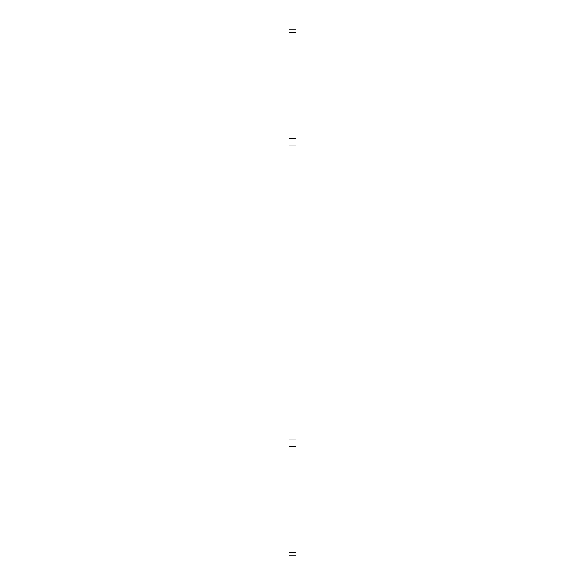 <?xml version="1.0" encoding="UTF-8"?>
<svg xmlns="http://www.w3.org/2000/svg" width="585" height="585" viewBox="0 0 585 585"><rect width="100%" height="100%" fill="white"/><g stroke="black" fill="none" stroke-linecap="round" stroke-linejoin="round"><path stroke-width="0.88" d="M296.01 29.25L296.01 555.75L288.99 555.75L288.99 29.25L296.01 29.25M296.01 555.75L288.99 555.75M296.01 32.336L288.99 32.336M296.01 138.513L288.99 138.513M296.01 145.957L288.99 145.957M296.01 439.042L288.99 439.042M296.01 446.487L288.99 446.487M296.01 552.664L288.99 552.664"/></g></svg>
